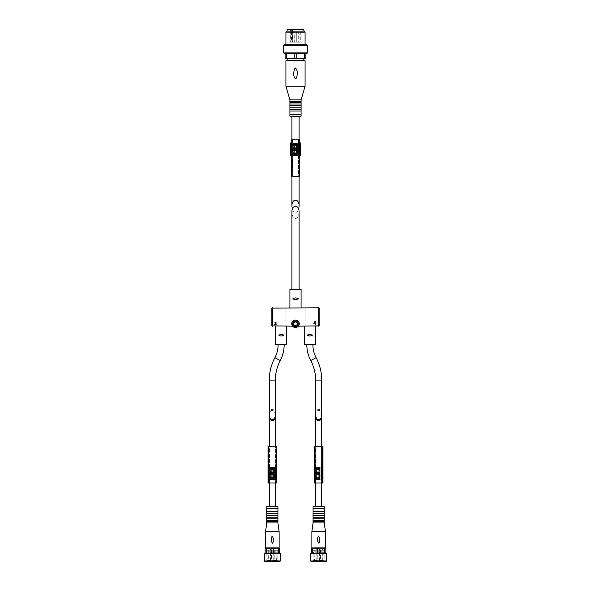 <?xml version="1.0" encoding="UTF-8"?>
<svg xmlns="http://www.w3.org/2000/svg" width="591" height="591" viewBox="0 0 591 591"><rect width="100%" height="100%" fill="white"/><g stroke="black" fill="none" stroke-linecap="round" stroke-linejoin="round"><path stroke-width="0.44" stroke-dasharray="2.96 2.22" d="M315.631 414.572C315.808 411.388 316.82 409.637 318.66 409.319C320.499 409.637 321.511 411.388 321.696 414.572M269.304 414.572C269.489 411.388 270.501 409.637 272.34 409.319C274.18 409.637 275.192 411.388 275.369 414.572M280.939 336.05L278.974 335.585L278.974 334.964L278.974 335.585L278.974 334.964L281.294 334.491L283.429 334.964L283.429 335.585L283.429 334.964L283.429 335.585L281.294 336.05M309.691 336.05L307.726 335.585L307.726 334.964L307.726 335.585L307.726 334.964L310.046 334.491L312.181 334.964L312.181 335.585L312.181 334.964L312.181 335.585L310.046 336.05M275.532 326.166L286.716 326.166L275.532 326.166M304.284 326.166L315.468 326.166L304.284 326.166M300.612 289.11L299.09 289.11M299.09 212.28C298.876 216.047 297.679 218.123 295.5 218.5C293.321 218.123 292.124 216.047 291.91 212.28M295.648 299.482L298.196 299.009L298.196 298.381L298.196 299.009L298.196 298.381L295.648 297.908M295.345 299.474L292.959 299.009L292.959 298.381L292.959 299.009L292.959 298.381L295.345 297.908M301.092 307.8L289.908 307.8L301.092 307.8M285.918 326.166L271.86 325.863L271.86 308.103L272.584 307.8L285.918 307.8L285.918 326.166L292.611 326.166A3.753 3.753 0 0 0 298.389 326.166C303.249 318.593 287.758 318.579 292.611 326.166M318.416 307.8L318.416 326.166L319.14 325.863L319.14 308.103L285.918 307.8M318.416 326.166L298.389 326.166M293.86 323.137L292.944 323.137L292.944 324.415L293.86 324.415A1.758 1.758 0 0 0 297.243 323.986A1.758 1.758 0 0 0 293.86 323.137A1.758 1.758 0 0 0 293.86 324.415L292.944 324.415L292.944 323.137L293.86 323.137M304.683 344.856L315.069 344.856M312.912 344.856L306.84 344.856M284.16 344.856L286.317 344.856M274.815 324.104L274.815 324.57L276.256 324.57L275.17 324.237L276.027 323.417A0.717 0.717 0 0 0 276.248 322.797M276.241 322.76A0.717 0.717 0 0 0 275.812 322.235M275.79 322.221A0.717 0.717 0 0 0 275.14 322.294M275.118 322.309A0.717 0.717 0 0 0 274.815 322.893L275.147 322.893M315.387 323.476L315.387 322.383L315.077 323.476M315.033 323.513L314.294 323.513M315.188 321.615L313.865 323.513L315.033 323.772M315.077 323.809L315.077 324.393M315.387 324.296L315.387 323.809M275.362 415.067C275.044 412.163 274.039 410.59 272.34 410.346C270.634 410.597 269.622 412.186 269.319 415.111M269.304 483.024L269.304 446.286M269.304 506.184L275.376 506.184L269.304 506.184M280.008 552.984L279.528 552.984L279.528 548.189L278.243 548.189L278.243 552.984L273.626 552.984L273.626 548.189L271.055 548.189L271.055 552.984L266.438 552.984L266.438 548.189L265.152 548.189L265.152 552.984L264.672 552.984M279.528 552.984L265.152 552.984M276.891 548.189L267.789 548.189L276.891 548.189M273.626 548.189L278.243 548.189M266.438 548.189L271.055 548.189M279.846 561.45L264.834 561.45M277.866 550.265L277.866 560.586L278.73 561.45L265.95 561.45L266.814 560.586L277.866 560.586L266.814 560.586L266.814 550.265L277.866 550.265L266.814 550.265M280.326 553.302L264.354 553.302M266.438 552.984L271.055 552.984M273.626 552.984L278.243 552.984M276.891 550.265L267.789 550.265L276.891 550.265L276.891 551.787L267.789 551.787L267.789 550.265M267.789 551.787L276.891 551.787M267.789 547.872L276.891 547.872L267.789 547.872M279.129 547.872L265.551 547.872M279.129 531.582L265.551 531.582M272.532 543.269C273.951 540.573 273.818 538.209 272.133 536.185C270.737 538.874 270.87 541.238 272.532 543.269M277.933 522.954L266.748 522.954M277.933 521.358L266.748 521.358M277.933 520.398L266.748 520.398M277.933 518.802L266.748 518.802M277.933 517.206L266.748 517.206M277.933 515.611L266.748 515.611M277.933 513.372L266.748 513.372M277.933 511.776L266.748 511.776M277.933 508.578L266.748 508.578M277.452 506.184L267.228 506.184M268.107 560.652L276.573 560.652L268.107 560.652L267.789 553.139L276.891 553.139L267.789 553.139C266.888 552.77 266.859 552.349 267.708 551.868L276.972 551.868L267.708 551.787M268.669 548.67L270.419 548.67L268.669 548.67L268.669 560.652L270.419 560.652L268.669 560.652M274.254 548.67L276.012 548.67L274.254 548.67L274.254 560.652L276.012 560.652L274.254 560.652M271.461 548.67L273.219 548.67L271.461 548.67L271.461 560.652L273.219 560.652L271.461 560.652M268.255 467.053L268.986 467.053L268.986 479.826L273.138 479.826L268.026 479.826L269.127 479.826L268.986 467.053L273.138 467.053L273.138 479.826L273.138 467.053L270.582 467.053L270.582 479.826L270.582 467.053L268.026 467.053L268.026 483.024L276.654 483.024L276.654 479.826L270.102 479.826L276.654 479.826L276.418 467.053L276.418 479.826M268.262 467.053L268.026 479.826L268.026 446.286L276.654 446.286L276.654 479.826M275.081 467.053L272.916 467.053L276.654 467.053L274.579 467.053L274.579 479.826L274.579 467.053L270.102 467.053L270.102 479.826L270.102 467.053L273.618 467.053L273.618 479.826L273.618 467.053L275.694 467.053L275.694 479.826L275.694 467.053L275.051 467.053L275.051 479.826L275.554 479.826L272.916 479.826L275.081 479.826M272.739 479.826L274.497 479.826L274.475 467.053L273.788 467.053L273.788 479.826L272.739 479.826L272.739 467.053L274.497 467.053L274.497 479.826L275.103 479.826L273.788 479.826M273.788 467.053L272.739 467.053M269.577 467.053L271.941 467.053L271.941 479.826L270.892 479.826L270.892 467.053L269.577 467.053L269.577 479.826L271.941 479.826M271.941 467.053L270.892 467.053M271.779 479.826L271.779 467.053L271.779 479.826M269.127 479.826L269.629 479.826L269.127 479.826L269.127 467.053L269.127 479.826M271.38 479.826L271.365 467.053M271.86 479.826L271.86 467.053L271.86 479.826M269.466 446.286L275.694 446.286L269.466 446.286L269.466 483.024L268.986 483.024L275.214 483.024L269.466 483.024L269.466 446.286M275.694 483.024L275.214 483.024L275.694 483.024L275.694 446.286L275.694 483.024M268.986 446.286L268.986 483.024L268.986 446.286M269.998 467.053L269.998 479.826M270.597 467.053L270.597 479.826M275.273 467.053L275.273 479.826M273.522 467.053L273.522 479.826M272.916 467.053L272.916 479.826M275.103 467.053L275.103 479.826M270.892 479.826L269.577 479.826M270.183 467.053L270.183 479.826M321.681 415.111C321.378 412.186 320.366 410.597 318.66 410.346C316.961 410.59 315.956 412.163 315.638 415.067M315.624 483.024L315.624 446.286M315.624 506.184L321.696 506.184L315.624 506.184M326.328 552.984L325.848 552.984L325.848 548.189L324.562 548.189L324.562 552.984L319.945 552.984L319.945 548.189L317.374 548.189L317.374 552.984L312.757 552.984L312.757 548.189L311.472 548.189L311.472 552.984L310.992 552.984M325.848 552.984L311.472 552.984M323.211 548.189L314.109 548.189L323.211 548.189M319.945 548.189L324.562 548.189M312.757 548.189L317.374 548.189M326.166 561.45L311.154 561.45M324.186 550.265L324.186 560.586L325.05 561.45L312.27 561.45L313.134 560.586L324.186 560.586L313.134 560.586L313.134 550.265L324.186 550.265L313.134 550.265M326.646 553.302L310.674 553.302M312.757 552.984L317.374 552.984M319.945 552.984L324.562 552.984M323.211 550.265L314.109 550.265L323.211 550.265L323.211 551.787L314.109 551.787L314.109 550.265M314.109 551.787L323.211 551.787M314.109 547.872L323.211 547.872L314.109 547.872M325.449 547.872L311.871 547.872M325.449 531.582L311.871 531.582M318.852 543.269C320.27 540.573 320.137 538.209 318.453 536.185C317.057 538.874 317.19 541.238 318.852 543.269M324.252 522.954L313.067 522.954M324.252 521.358L313.067 521.358M324.252 520.398L313.067 520.398M324.252 518.802L313.067 518.802M324.252 517.206L313.067 517.206M324.252 515.611L313.067 515.611M324.252 513.372L313.067 513.372M324.252 511.776L313.067 511.776M324.252 508.578L313.067 508.578M323.772 506.184L313.548 506.184M314.427 560.652L322.893 560.652L314.427 560.652L314.109 553.139L323.211 553.139L314.109 553.139C313.208 552.77 313.186 552.349 314.028 551.868L323.292 551.868L314.028 551.787M314.988 548.67L316.746 548.67L314.988 548.67L314.988 560.652L316.746 560.652L314.988 560.652M320.581 548.67L322.331 548.67L320.581 548.67L320.581 560.652L322.331 560.652L320.581 560.652M317.781 548.67L319.539 548.67L317.781 548.67L317.781 560.652L319.539 560.652L317.781 560.652M314.575 467.053L315.306 467.053L315.306 479.826L319.458 479.826L314.346 479.826L315.446 479.826L315.306 467.053L319.458 467.053L319.458 479.826L319.458 467.053L316.902 467.053L316.902 479.826L316.902 467.053L314.346 467.053L314.346 483.024L322.974 483.024L322.974 479.826L316.421 479.826L322.974 479.826L322.738 467.053L322.738 479.826M314.582 467.053L314.346 479.826L314.346 446.286L322.974 446.286L322.974 479.826M321.401 467.053L319.236 467.053L322.974 467.053L320.898 467.053L320.898 479.826L320.898 467.053L316.421 467.053L316.421 479.826L316.421 467.053L319.938 467.053L319.938 479.826L319.938 467.053L322.014 467.053L322.014 479.826L322.014 467.053L321.371 467.053L321.371 479.826L321.873 479.826L319.236 479.826L321.401 479.826M319.059 479.826L320.817 479.826L320.795 467.053L320.108 467.053L320.108 479.826L319.059 479.826L319.059 467.053L320.817 467.053L320.817 479.826L321.423 479.826L320.108 479.826M320.108 467.053L319.059 467.053M315.897 467.053L318.261 467.053L318.261 479.826L317.212 479.826L317.212 467.053L315.897 467.053L315.897 479.826L318.261 479.826M318.261 467.053L317.212 467.053M318.098 479.826L318.098 467.053L318.098 479.826M315.454 479.826L315.949 479.826L315.446 479.826L315.446 467.053L315.454 479.826M317.699 479.826L317.685 467.053M318.18 479.826L318.18 467.053L318.18 479.826M315.786 446.286L322.014 446.286L315.786 446.286L315.786 483.024L315.306 483.024L321.534 483.024L315.786 483.024L315.786 446.286M322.014 483.024L321.534 483.024L322.014 483.024L322.014 446.286L322.014 483.024M315.306 446.286L315.306 483.024L315.306 446.286M316.318 467.053L316.318 479.826M316.916 467.053L316.916 479.826M321.593 467.053L321.593 479.826M319.849 467.053L319.849 479.826M319.236 467.053L319.236 479.826M321.423 467.053L321.423 479.826M317.212 479.826L315.897 479.826M316.503 467.053L316.503 479.826M292.36 209.244C293.077 211.29 294.119 212.354 295.5 212.442C296.881 212.354 297.923 211.29 298.64 209.244M299.09 139.764L299.09 176.502M300.612 116.604L299.09 116.604M284.16 53.508L285.121 53.508L285.121 58.302L286.354 58.302L286.354 53.508L294.259 53.508L294.259 58.302L296.741 58.302L296.741 53.508L304.646 53.508L304.646 58.302L305.879 58.302L305.879 53.508L306.84 53.508M285.121 53.508L305.879 53.508M287.832 58.302L303.168 58.302L287.832 58.302M294.259 58.302L286.354 58.302M304.646 58.302L296.741 58.302M303.168 60.696L287.832 60.696L303.168 60.696M285.918 60.696L305.082 60.696M285.918 86.256L305.082 86.256M295.241 67.935C293.38 70.765 292.87 77.118 295.781 79.002C297.605 76.158 298.13 69.893 295.241 67.935M289.908 99.835L301.092 99.835M289.908 101.43L301.092 101.43M289.908 102.383L301.092 102.383M289.908 103.986L301.092 103.986M289.908 105.582L301.092 105.582M289.908 107.178L301.092 107.178M289.908 109.416L301.092 109.416M289.908 111.012L301.092 111.012M289.908 114.203L301.092 114.203M286.894 31.146L304.106 31.146M303.885 31.146L287.115 31.146L303.885 31.146M285.918 32.128L305.082 32.128M305.082 44.724L285.918 44.724L305.082 44.724M284.16 44.724L306.84 44.724M283.517 45.367L307.483 45.367M283.517 52.872L307.483 52.872M287.115 29.55L303.885 29.55M302.127 29.55L288.873 29.55L302.127 29.55L302.127 42.168L291.54 42.168L291.54 30.348L290.181 30.348L290.181 42.168L288.873 42.168L302.127 42.168M304.646 53.508L296.741 53.508M294.259 53.508L286.354 53.508M294.702 42.168L296.298 42.168L294.702 42.168L296.298 42.168L294.702 42.168L294.702 31.944L296.298 31.944L296.298 42.168L296.298 31.944L294.702 31.944L296.298 31.944L294.702 31.944L294.702 42.168M292.309 42.168L290.706 42.168L292.309 42.168L292.309 31.944L290.706 31.944L292.309 31.944A0.798 0.798 0 0 0 291.503 31.146L292.309 31.944M300.294 42.168L298.691 42.168L300.294 42.168L300.294 31.944L298.691 31.944L300.294 31.944A0.798 0.798 0 0 0 299.497 31.146L300.294 31.944M290.181 30.348L290.816 30.348L290.816 42.168L290.181 42.168M290.816 42.168L291.54 42.168M290.816 30.348L291.54 30.348M298.056 155.736L298.056 142.956L299.652 142.956L299.652 155.736L299.659 142.956L299.667 155.736L291.186 155.736L291.186 176.502L299.814 176.502L299.814 155.736L298.425 155.736L299.667 155.736L299.659 142.956L298.425 142.956L299.334 142.956L299.334 139.764L291.186 139.764L291.186 142.956L291.666 142.956L291.666 139.764M298.056 142.956L296.224 142.956L297.842 142.956L297.798 155.736L297.79 142.956L294.702 142.956L300.612 142.956L300.612 155.736L297.908 155.736L297.908 142.956M296.061 155.736L296.379 142.956L296.061 155.736M293.092 155.736L293.092 142.956L290.388 142.956L290.403 155.736L297.908 155.736M300.597 155.736L300.597 142.956L300.612 155.736M293.092 142.956L297.738 142.956L297.738 155.736L297.738 142.956L295.98 142.956L295.98 155.736L295.98 142.956L295.5 142.956L296.135 142.956L291.666 142.956M296.135 155.736L296.46 142.956L296.135 155.736M291.348 155.736L291.356 142.956L291.348 155.736M294.148 155.736L293.919 142.956L294.148 155.736M293.306 155.736L295.101 155.736L292.863 155.736L293.306 155.736L293.306 142.956L295.101 142.956L293.306 142.956M299.814 155.736L299.814 142.956L299.334 142.956M290.388 142.956L290.388 155.736L290.388 142.956M295.98 142.956L295.98 155.736L295.98 142.956M292.929 142.956L292.929 155.736L292.9 142.956M299.814 142.956L299.814 139.764L299.334 139.764M297.857 155.736L297.857 142.956M293.262 155.736L293.262 142.956L293.262 155.736M291.186 155.736L291.186 142.956M293.919 155.736L293.919 142.956L293.904 155.736M293.638 155.736L293.638 142.956M296.911 155.736L295.899 155.736L297.472 155.736L297.443 142.956L295.899 142.956L298.137 142.956L297.472 142.956L297.472 155.736L298.137 155.736L296.911 155.736L296.911 142.956M294.089 155.736L294.089 142.956M295.101 155.736L295.101 142.956M295.899 155.736L295.899 142.956M292.575 155.736L292.575 142.956M298.425 155.736L298.425 142.956M298.374 176.502L292.146 176.502L298.374 176.502L298.374 139.764L298.854 139.764L292.626 139.764L298.374 139.764L298.374 176.502M292.146 139.764L292.626 139.764L292.146 139.764L292.146 176.502L292.146 139.764M298.854 176.502L298.854 139.764L298.854 176.502M294.702 155.736L294.702 142.956L294.702 155.736M291.489 155.736L291.489 142.956M296.46 155.736L296.46 142.956L296.46 155.736M294.222 155.736L294.222 142.956L294.222 155.736M291.452 155.736L291.452 142.956M315.631 380.102L321.696 380.102M269.304 380.102L275.369 380.102M275.532 344.457L286.716 344.457M304.284 344.457L315.468 344.457M289.908 289.59L301.092 289.59M305.082 307.8L305.082 326.166M272.584 307.8L272.584 326.166M310.748 360.532L316.111 357.681M274.889 357.681L280.252 360.532M280.326 560.97L264.354 560.97M277.933 506.664L266.748 506.664M267.789 560.334L276.891 560.334L267.789 560.334M268.506 446.286L268.506 467.053M276.174 446.286L276.174 467.053M276.174 479.826L276.174 483.024M268.506 479.826L268.506 483.024M274.697 467.053L274.697 479.826M276.425 467.053L276.425 479.826M275.214 446.286L275.214 483.024L275.214 446.286M271.601 467.053L271.601 479.826M272.82 467.053L272.82 479.826M271.697 467.053L271.697 479.826L271.697 467.053M273.301 467.053L273.301 479.826M275.546 467.053L275.546 479.826L275.554 467.053M326.646 560.97L310.674 560.97M324.252 506.664L313.067 506.664M314.109 560.334L323.211 560.334L314.109 560.334M314.826 446.286L314.826 467.053M322.494 446.286L322.494 467.053M322.494 479.826L322.494 483.024M314.826 479.826L314.826 483.024M321.016 467.053L321.016 479.826M322.745 467.053L322.745 479.826M321.534 446.286L321.534 483.024L321.534 446.286M317.921 467.053L317.921 479.826M319.14 467.053L319.14 479.826M318.024 467.053L318.024 479.826L318.024 467.053M319.62 467.053L319.62 479.826M321.873 467.053L321.873 479.826L321.873 467.053M289.908 116.124L301.092 116.124M292.168 30.348L292.168 42.168M299.334 176.502L299.334 155.736M291.666 176.502L291.666 155.736M292.626 176.502L292.626 139.764L292.626 176.502M295.02 155.736L295.02 142.956M297.214 155.736L297.214 142.956M296.313 155.736L296.313 142.956M296.542 155.736L296.542 142.956M298.1 155.736L298.1 142.956L298.071 155.736M297.694 155.736L297.694 142.956M293.528 155.736L293.528 142.956M291.341 155.736L291.341 142.956L291.333 155.736M294.067 155.736L294.067 142.956M294.54 155.736L294.54 142.956M293.04 155.736L293.04 142.956M293.683 155.736L293.683 142.956M275.376 483.024L275.376 446.286M276.573 560.652L276.972 551.787M267.708 553.146L276.972 553.146L267.708 553.146M270.419 560.652L270.419 548.67M276.012 560.652L276.012 548.67M273.219 560.652L273.219 548.67M268.669 467.053L268.669 479.826M268.026 467.053L268.026 479.826M276.012 467.053L276.012 479.826M269.629 467.053L269.629 479.826M268.986 467.053L268.986 479.826M271.683 467.053L271.683 479.826M271.461 467.053L271.461 479.826M272.34 467.053L272.34 479.826M272.178 467.053L272.178 479.826M275.694 467.053L275.694 479.826M275.051 467.053L275.051 479.826M321.696 483.024L321.696 446.286M322.893 560.652L323.292 551.787M314.028 553.146L323.292 553.146L314.028 553.146M316.746 560.652L316.746 548.67M322.331 560.652L322.331 548.67M319.539 560.652L319.539 548.67M314.988 467.053L314.988 479.826M314.346 467.053L314.346 479.826M322.331 467.053L322.331 479.826M315.949 467.053L315.949 479.826M315.306 467.053L315.306 479.826M318.002 467.053L318.002 479.826M317.781 467.053L317.781 479.826M318.66 467.053L318.66 479.826M318.505 467.053L318.505 479.826M322.014 467.053L322.014 479.826M321.371 467.053L321.371 479.826M291.91 139.764L291.91 176.502M288.873 29.55L288.873 42.168M292.449 30.348L292.449 42.168M299.497 31.146A0.798 0.798 0 0 0 298.691 31.944L298.691 42.168M291.503 31.146A0.798 0.798 0 0 0 290.706 31.944L290.706 42.168M296.298 31.944A0.798 0.798 0 0 0 295.5 31.146A0.798 0.798 0 0 0 294.702 31.944A0.798 0.798 0 0 1 295.5 31.146A0.798 0.798 0 0 1 296.298 31.944M300.457 155.736L300.457 142.956M290.543 155.736L290.543 142.956M295.5 155.736L295.5 142.956M296.379 155.736L296.379 142.956M297.842 155.736L297.842 142.956M296.224 155.736L296.224 142.956M299.497 155.736L299.497 142.956M298.137 155.736L298.137 142.956M292.863 155.736L292.863 142.956M291.503 155.736L291.503 142.956M295.663 155.736L295.663 142.956"/><path stroke-width="0.89" d="M321.696 380.102L321.696 414.572C321.844 421.324 315.483 421.324 315.631 414.572L315.631 380.102L321.696 380.102C321.667 372.167 319.805 364.699 316.111 357.681L310.748 360.532C308.162 355.627 306.862 350.404 306.84 344.856L312.912 344.856C312.927 349.392 313.991 353.669 316.111 357.681M275.369 380.102L275.369 414.572C275.517 421.324 269.156 421.324 269.304 414.572L269.304 380.102L275.369 380.102C275.399 373.18 277.024 366.656 280.252 360.532C282.838 355.627 284.138 350.404 284.16 344.856L275.931 344.856L286.317 344.856L286.716 344.457L275.532 344.457L275.931 344.856M280.939 336.05L278.974 335.585L280.939 336.05L278.974 335.585L278.974 334.964L281.294 334.491L283.429 334.964L281.294 334.491L283.429 334.964L283.429 335.585L281.294 336.05M309.691 336.05L307.726 335.585L309.691 336.05L307.726 335.585L307.726 334.964L310.046 334.491L312.181 334.964L310.046 334.491L312.181 334.964L312.181 335.585L310.046 336.05M286.716 326.166L286.716 344.457M280.939 334.499L278.974 334.964L280.939 334.499M315.468 326.166L315.468 344.457L315.069 344.856L304.683 344.856L304.284 344.457L315.468 344.457M309.691 334.499L307.726 334.964L309.691 334.499M291.91 289.11L291.91 212.28C291.732 204.279 299.268 204.279 299.09 212.28L299.09 289.11L290.388 289.11L300.612 289.11L301.092 289.59L301.092 307.8M295.648 299.482L298.196 299.009L295.345 299.474L298.196 299.009L298.196 298.381L295.648 297.908M295.345 297.908L292.959 298.381L295.345 297.908L292.959 298.381L292.959 299.009L295.345 299.474M298.389 326.166L319.14 325.863L319.14 308.103L318.342 307.8L271.86 308.103L271.86 325.863L292.611 326.166M315.033 323.772L313.865 323.772L314.826 321.615L314.257 323.462L315.077 323.476L315.387 322.383L315.424 323.772M315.387 323.809L315.387 324.296M315.077 323.809L315.077 324.393M314.294 323.513L315.188 321.615M275.672 322.538A0.384 0.384 0 0 0 275.147 322.893L274.815 322.893C275.716 321.903 276.123 322.08 276.027 323.417L275.17 324.237L276.256 324.57L274.815 324.57L275.798 323.174A0.384 0.384 0 0 0 275.687 322.538M275.147 322.893L275.798 323.174L274.815 324.104M295.5 327.525A3.753 3.753 0 0 1 292.25 321.896A3.753 3.753 0 0 1 298.75 321.896A3.753 3.753 0 0 1 295.5 327.525A3.753 3.753 0 0 1 292.25 321.896A3.753 3.753 0 0 1 298.75 321.896A3.753 3.753 0 0 1 295.5 327.525M295.5 325.53A1.758 1.758 0 0 1 293.978 322.893A1.758 1.758 0 0 1 297.022 322.893A1.758 1.758 0 0 1 295.5 325.53A1.758 1.758 0 0 1 293.978 322.893A1.758 1.758 0 0 1 297.022 322.893A1.758 1.758 0 0 1 295.5 325.53M269.304 446.286L269.304 415.599C269.156 422.351 275.524 422.351 275.376 415.599L275.362 415.067M269.304 506.184L269.304 483.024M269.319 415.111L269.304 415.599M278.243 552.984L279.528 552.984L279.528 548.189L273.626 548.189L273.626 552.984L278.243 552.984L278.243 548.189M264.354 560.97L280.326 560.97L279.846 561.45L264.834 561.45L264.354 560.97L264.354 553.302L271.055 552.984L271.055 548.189L273.626 548.189M271.055 552.984L273.626 552.984M266.438 552.984L266.438 548.189L265.152 548.189L265.152 552.984M271.055 548.189L266.438 548.189M265.95 561.45L278.73 561.45M264.354 553.302L280.326 553.302L280.326 560.97M279.528 552.984L280.326 553.302M265.551 547.872L279.129 547.872L279.129 531.582L265.551 531.582L265.551 547.872M272.554 543.262C270.87 541.26 270.73 538.903 272.119 536.192C273.81 538.194 273.951 540.551 272.554 543.262M265.551 531.582L266.748 522.954L277.933 522.954L279.129 531.582M266.748 522.954L266.748 521.358L277.933 521.358L277.933 522.954M266.748 521.358L266.748 520.398L277.933 520.398L277.933 521.358M266.748 520.398L266.748 518.802L277.933 518.802L277.933 520.398M266.748 518.802L266.748 517.206L277.933 517.206L277.933 518.802M266.748 517.206L266.748 515.611L277.933 515.611L277.933 517.206M266.748 515.611L266.748 513.372L277.933 513.372L277.933 515.611M266.748 513.372L266.748 511.776L277.933 511.776L277.933 513.372M266.748 511.776L266.748 508.578L277.933 508.578L277.933 511.776M266.748 508.578L266.748 506.664L267.228 506.184L277.452 506.184L277.933 506.664L266.748 506.664M268.026 446.286L268.026 483.024L276.654 483.024L276.654 446.286L268.026 446.286M315.624 446.286L315.624 415.599C315.476 422.351 321.844 422.351 321.696 415.599L321.681 415.111M315.624 506.184L315.624 483.024M315.638 415.067L315.624 415.599M324.562 552.984L325.848 552.984L325.848 548.189L319.945 548.189L319.945 552.984L324.562 552.984L324.562 548.189M310.674 560.97L326.646 560.97L326.166 561.45L311.154 561.45L310.674 560.97L310.674 553.302L317.374 552.984L317.374 548.189L319.945 548.189M317.374 552.984L319.945 552.984M312.757 552.984L312.757 548.189L311.472 548.189L311.472 552.984M317.374 548.189L312.757 548.189M312.27 561.45L325.05 561.45M310.674 553.302L326.646 553.302L326.646 560.97M325.848 552.984L326.646 553.302M311.871 547.872L325.449 547.872L325.449 531.582L311.871 531.582L311.871 547.872M318.874 543.262C317.197 541.26 317.049 538.903 318.446 536.192C320.13 538.194 320.27 540.551 318.874 543.262M311.871 531.582L313.067 522.954L324.252 522.954L325.449 531.582M313.067 522.954L313.067 521.358L324.252 521.358L324.252 522.954M313.067 521.358L313.067 520.398L324.252 520.398L324.252 521.358M313.067 520.398L313.067 518.802L324.252 518.802L324.252 520.398M313.067 518.802L313.067 517.206L324.252 517.206L324.252 518.802M313.067 517.206L313.067 515.611L324.252 515.611L324.252 517.206M313.067 515.611L313.067 513.372L324.252 513.372L324.252 515.611M313.067 513.372L313.067 511.776L324.252 511.776L324.252 513.372M313.067 511.776L313.067 508.578L324.252 508.578L324.252 511.776M313.067 508.578L313.067 506.664L313.548 506.184L323.772 506.184L324.252 506.664L313.067 506.664M314.346 446.286L314.346 483.024L322.974 483.024L322.974 446.286L314.346 446.286M299.09 176.502L299.09 206.215C299.268 198.221 291.732 198.221 291.91 206.215L292.36 209.244M285.918 86.256L285.918 60.696L305.082 60.696L305.082 86.256L285.918 86.256L289.908 99.835L301.092 99.835L301.092 101.43L289.908 101.43L289.908 102.383L301.092 102.383L301.092 103.986L289.908 103.986L289.908 105.582L301.092 105.582L301.092 107.178L289.908 107.178L289.908 109.416L301.092 109.416L301.092 111.012L289.908 111.012L289.908 114.203L301.092 114.203L301.092 116.124L300.612 116.604L290.388 116.604L299.09 116.604L299.09 139.764M298.64 209.244L299.09 206.215M286.354 53.508L285.121 53.508L285.121 58.302L294.259 58.302L294.259 53.508L286.354 53.508L286.354 58.302M307.483 45.367L283.517 45.367L284.16 44.724L306.84 44.724L307.483 45.367L307.483 52.872L306.84 53.508L296.741 53.508L296.741 58.302L294.259 58.302M296.741 53.508L294.259 53.508M304.646 53.508L304.646 58.302L305.879 58.302L305.879 53.508M296.741 58.302L304.646 58.302M303.168 58.302L303.168 60.696M295.234 67.943C298.13 69.901 297.62 76.202 295.751 79.017C292.87 77.022 293.387 70.757 295.234 67.943M301.092 99.835L305.082 86.256M301.092 102.383L301.092 101.43M301.092 105.582L301.092 103.986M301.092 109.416L301.092 107.178M301.092 114.203L301.092 111.012M285.918 32.128L305.082 32.128L304.106 31.146L286.894 31.146L285.918 32.128L285.918 44.724M305.082 32.128L305.082 44.724M307.483 52.872L283.517 52.872L283.517 45.367M285.121 53.508L283.517 52.872M303.885 31.146L303.885 29.55L287.115 29.55L287.115 31.146M299.814 155.736L300.612 155.736M290.388 155.736L291.186 155.736M299.814 142.956L300.612 142.956M290.388 142.956L291.186 142.956M299.814 176.502L299.814 139.764L291.186 139.764L291.186 176.502L299.814 176.502M301.092 289.59L289.908 289.59L289.908 307.8M318.468 307.808L318.468 326.158M272.532 307.808L272.532 326.158M295.5 326.564A2.792 2.792 0 0 1 293.077 322.376A2.792 2.792 0 0 1 297.923 322.376A2.792 2.792 0 0 1 295.5 326.564M295.5 326.409A2.637 2.637 0 0 1 293.217 322.457A2.637 2.637 0 0 1 297.783 322.457A2.637 2.637 0 0 1 295.5 326.409M280.252 360.532L274.889 357.681C277.009 353.669 278.073 349.392 278.088 344.856M276.174 446.286L276.174 483.024M268.506 446.286L268.506 483.024M322.494 446.286L322.494 483.024M314.826 446.286L314.826 483.024M301.092 116.124L289.908 116.124L290.388 116.604M291.666 176.502L291.666 139.764M299.334 176.502L299.334 139.764M275.532 326.166L275.532 344.457M304.284 326.166L304.284 344.457M289.908 289.59L290.388 289.11M310.748 360.532C313.976 366.656 315.601 373.18 315.631 380.102M274.889 357.681C271.195 364.699 269.333 372.167 269.304 380.102M275.376 506.184L275.376 483.024M275.376 446.286L275.376 415.599M277.933 508.578L277.933 506.664M321.696 506.184L321.696 483.024M321.696 446.286L321.696 415.599M324.252 508.578L324.252 506.664M291.91 116.604L291.91 139.764M291.91 176.502L291.91 206.215M287.832 58.302L287.832 60.696M289.908 99.835L289.908 101.43M289.908 102.383L289.908 103.986M289.908 105.582L289.908 107.178M289.908 109.416L289.908 111.012M289.908 114.203L289.908 116.124M300.627 155.736L300.627 142.956M290.373 155.736L290.373 142.956"/></g></svg>
